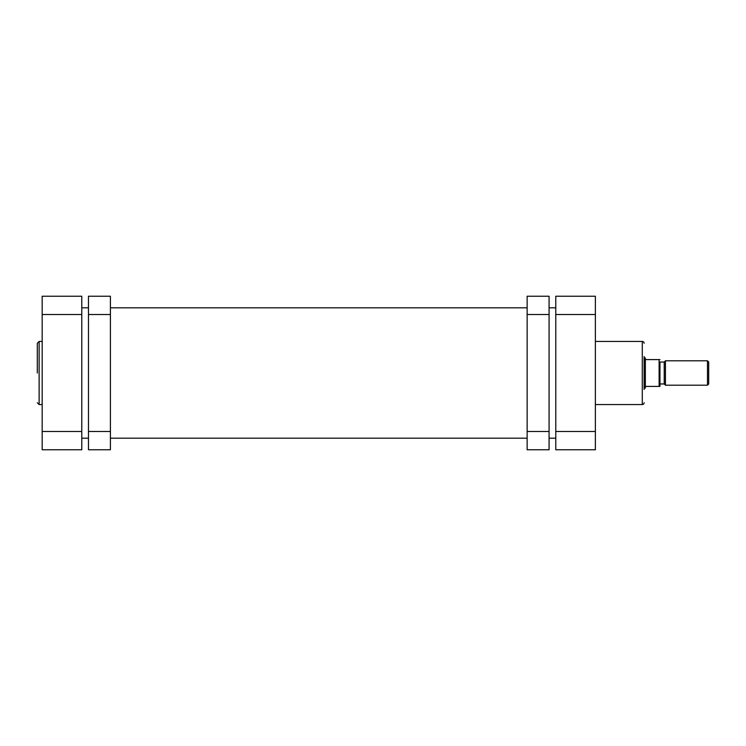 <?xml version="1.0" encoding="UTF-8"?>
<svg xmlns="http://www.w3.org/2000/svg" width="746" height="746" viewBox="0 0 746 746"><rect width="100%" height="100%" fill="white"/><g stroke="black" fill="none" stroke-linecap="round" stroke-linejoin="round"><path stroke-width="1.12" d="M549.075 314.514L527.142 314.514L527.142 296.237L549.075 296.237L549.075 449.763L527.142 449.763L527.142 431.486L549.075 431.486M527.142 314.514L527.142 431.486M644.115 357.772L645.337 358.071L645.337 386.4L659.958 386.4L659.958 362.034L664.22 362.034L665.441 360.812L707.478 360.812L708.7 362.034L708.7 383.966L707.478 385.188L707.478 360.812M659.958 383.966L664.22 383.966L665.441 385.188L707.478 385.188M645.337 386.4L645.337 387.929L644.115 388.228M645.029 357.772L645.029 388.228M659.958 362.034L659.958 386.4L659.11 386.4L659.11 359.6L659.958 359.6L645.337 359.6M665.441 360.812L665.441 385.188M664.22 362.034L664.22 383.966M37.3 373L37.3 343.272L37.3 373M42.177 449.763L42.177 296.237L81.78 296.237L81.78 449.763L42.177 449.763M644.115 356.551L644.115 389.449M644.115 402.728A1.828 1.828 0 0 1 642.287 404.556L642.287 341.444A1.828 1.828 0 0 1 644.115 343.272M595.383 341.444L642.287 341.444M595.383 404.556L642.287 404.556M555.779 314.514L555.779 296.237L595.383 296.237L595.383 314.514L555.779 314.514L555.779 431.486L595.383 431.486L595.383 314.514M595.383 431.486L595.383 449.763L555.779 449.763L555.779 431.486M88.476 431.486L110.408 431.486L110.408 449.763L88.476 449.763L88.476 296.237L110.408 296.237L110.408 314.514L88.476 314.514M110.408 431.486L110.408 314.514M42.177 341.444L39.128 341.444L39.128 404.556L37.3 402.728M42.177 431.486L81.78 431.486M81.78 314.514L42.177 314.514M81.78 307.809L88.476 307.809M110.408 307.809L527.142 307.809M549.075 307.809L555.779 307.809M81.78 438.191L88.476 438.191M110.408 438.191L527.142 438.191M549.075 438.191L555.779 438.191M39.128 341.444L37.3 343.272M42.177 404.556L39.128 404.556"/></g></svg>
